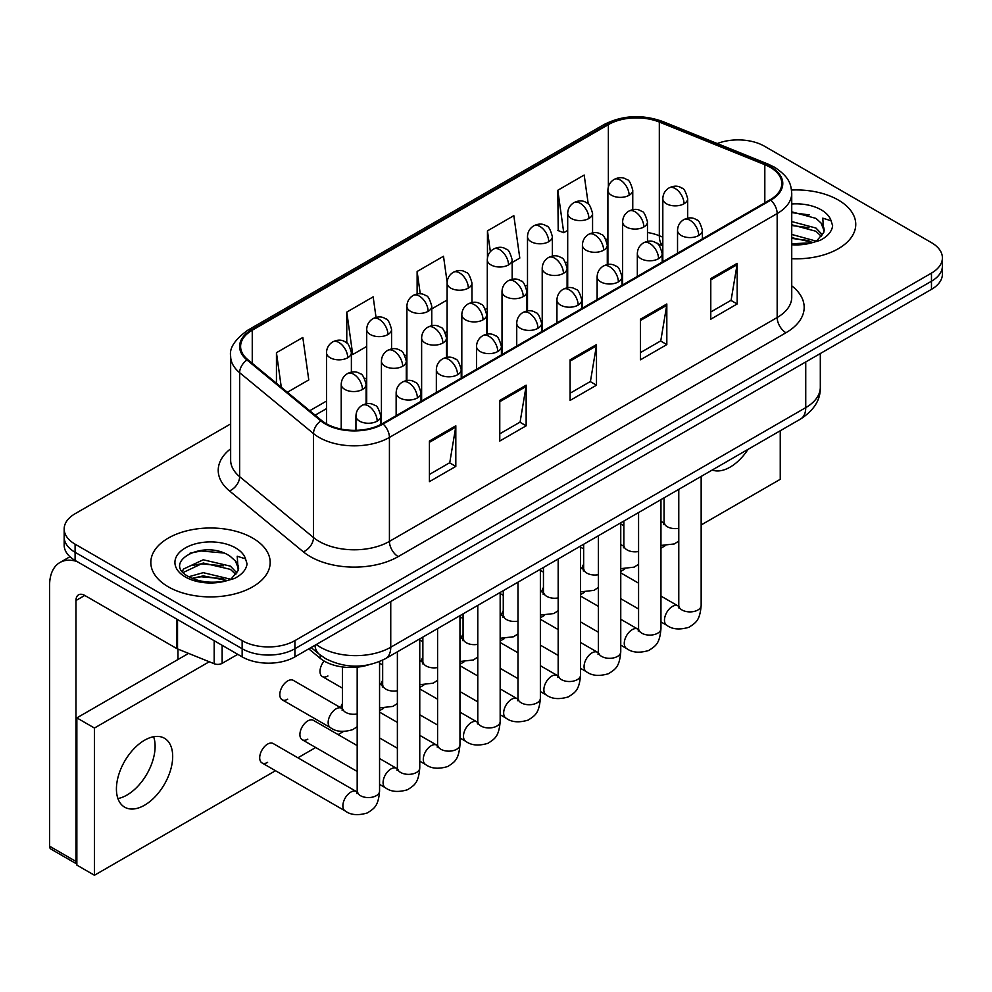 <?xml version="1.0" encoding="UTF-8"?>
<svg xmlns="http://www.w3.org/2000/svg" width="992" height="992" viewBox="0 0 992 992"><rect width="100%" height="100%" fill="white"/><g stroke="black" fill="none" stroke-linecap="round" stroke-linejoin="round"><path stroke-width="1.49" d="M662.817 245.793L660.474 244.85A49.736 28.718 0 0 0 658.403 244.057M368.503 664.888A37.299 21.539 180 0 1 320.193 658.304L308.76 648.867M838.277 200.012A59.681 34.46 0 0 0 791.529 190.018A59.681 34.46 0 0 1 838.277 200.012A59.681 34.46 0 0 1 855.761 224.378A59.681 34.46 0 0 0 838.277 200.012M252.7 538.086A59.681 34.46 0 0 0 187.662 530.621A59.681 34.46 0 0 0 150.821 562.452A59.681 34.46 0 0 0 168.293 586.818A59.681 34.46 0 0 0 233.343 594.282A59.681 34.46 0 0 0 270.184 562.452A59.681 34.46 0 0 0 252.7 538.086A59.681 34.46 0 0 0 187.662 530.621A59.681 34.46 0 0 0 150.821 562.452A59.681 34.46 0 0 0 168.293 586.818A59.681 34.46 0 0 0 233.343 594.282A59.681 34.46 0 0 0 270.184 562.452A59.681 34.46 0 0 0 252.7 538.086M770.139 167.264A39.792 22.977 180 0 1 781.783 183.508A39.792 22.977 180 0 1 770.139 199.752L382.391 423.621A39.792 22.977 180 0 1 321.656 420.546L247.789 359.637A39.792 22.977 180 0 1 240.597 346.468A39.792 22.977 180 0 1 252.253 330.224L608.369 124.62A39.792 22.977 180 0 1 659.32 122.041L764.82 164.697A39.792 22.977 180 0 1 770.139 167.264M770.834 166.854A40.784 23.548 0 0 0 765.39 164.226L659.891 121.57A40.784 23.548 0 0 0 607.662 124.211L251.546 329.815A40.784 23.548 0 0 0 246.983 359.972L320.85 420.881A40.784 23.548 0 0 0 383.098 424.018L770.834 200.161A40.784 23.548 0 0 0 770.834 166.854M230.652 423.919L75.094 513.72A37.299 21.539 0 0 0 64.17 528.947L64.17 545.191A37.299 21.539 0 0 0 75.094 560.418L242.147 656.865L242.147 648.743A37.299 21.539 0 0 0 294.909 648.743L931.476 281.232A37.299 21.539 0 0 0 942.4 266.005A37.299 21.539 0 0 1 931.476 281.232L294.909 648.743A37.299 21.539 0 0 1 242.147 648.743L75.094 552.296L242.147 648.743L242.147 640.621A37.299 21.539 0 0 0 294.909 640.621L931.476 273.11A37.299 21.539 0 0 0 942.4 257.883A37.299 21.539 0 0 0 931.476 242.656L764.423 146.196A37.299 21.539 0 0 0 717.253 143.555M64.17 537.069A37.299 21.539 0 0 0 75.094 552.296A37.299 21.539 0 0 1 64.17 537.069M429.424 441.031L429.424 481.641L455.812 466.414L455.812 425.804L429.424 441.031M429.424 474.436L449.748 462.706L455.7 427.155A9.945 5.741 -120 0 0 455.812 425.804M449.562 462.805L455.812 466.414M499.77 400.421L499.77 441.031L526.144 425.804L526.144 385.194L499.77 400.421M499.77 433.826L520.081 422.096L526.045 386.545A9.945 5.741 -120 0 0 526.144 385.194M519.907 422.195L526.144 425.804M710.78 278.591L710.78 319.201L737.168 303.974L737.168 263.364L710.78 278.591M710.78 311.996L731.104 300.266L737.056 264.715A9.945 5.741 -120 0 0 737.168 263.364M730.918 300.365L737.168 303.974M640.448 319.201L640.448 359.811L666.822 344.584L666.822 303.974L640.448 319.201M640.448 352.606L660.759 340.876L666.723 305.325A9.945 5.741 -120 0 0 666.822 303.974M660.585 340.975L666.822 344.584M570.102 359.811L570.102 400.421L596.49 385.194L596.49 344.584L570.102 359.811M570.102 393.216L590.426 381.486L596.378 345.935A9.945 5.741 -120 0 0 596.49 344.584M590.24 381.585L596.49 385.194M791.74 258.738A59.681 34.46 0 0 0 855.761 224.378A59.681 34.46 0 0 1 791.74 258.738M64.17 528.947A37.299 21.539 0 0 0 75.094 544.174L242.147 640.621M287.358 392.262L308.772 379.911L302.82 337.478L276.446 352.706L276.446 383.259M512.17 262.483L519.796 258.081L513.831 215.648L487.456 230.876L487.456 257.833M588.244 203.98L584.176 175.038L557.802 190.266L558.223 230.628M376.042 317.415L373.153 296.868L346.778 312.096L346.778 343.009M447.132 282.15L443.498 256.258L417.124 271.486L417.124 294.004M431.768 308.896L447.107 300.043M417.124 271.486L420.261 293.843M487.456 230.876L490.37 251.646M557.802 190.266L563.754 232.698L567.697 230.417M563.754 232.698L557.802 230.466M346.778 312.096L352.73 354.528L366.705 346.456M352.73 354.528L351.379 354.02M276.446 352.706L281.294 387.264M242.147 656.865A37.299 21.539 0 0 0 294.909 656.865L931.476 289.354A37.299 21.539 0 0 0 942.4 274.127L942.4 257.883M823.769 232.401L824.178 230.466A28.111 16.232 0 0 0 821.004 222.977L815.97 218.389L791.74 211.829M791.74 243.809L812.113 242.705L820.012 240.399C827.601 236.505 831.817 231.644 832.648 225.816L831.085 220.77L822.777 218.166L823.757 232.401L816.9 240.672M791.74 234.447L816.242 241.143M791.74 237.671L813.118 242.482M791.74 221.551L815.945 228.048L822.48 234.856M791.74 224.775L815.945 231.272L821.401 236.381M821.004 222.977L824.166 230.851M791.74 212.61L809.274 214.904M791.74 225.506L808.988 227.726M791.74 238.402L808.988 240.622M238.192 570.474L238.613 568.54A28.111 16.232 0 0 0 235.426 561.05L230.404 556.462C204.488 538.135 161.312 562.055 187.972 576.265C198.846 582.168 211.705 583.668 226.536 580.779L234.434 578.485C242.023 574.591 246.239 569.718 247.07 563.89L245.52 558.856L237.212 556.239L238.192 570.474L231.322 578.758M188.802 576.749L203.224 572.669L230.677 579.229M223.411 578.696L201.016 576.774L192.113 578.386L203.224 575.893L227.552 580.568M182.503 571.541L183.346 569.11L203.224 559.786L230.38 566.134L236.902 572.93M183.272 572.471L203.224 563.01L230.38 569.358L235.823 574.455M235.426 561.05L238.588 568.924M189.993 553.214L201.016 550.982L223.696 552.99M192.076 565.502L201.016 563.878L223.411 565.8M126.976 795.051A39.792 22.977 120 0 0 153.611 736.721A39.792 22.977 120 0 1 126.976 795.051A39.792 22.977 120 0 1 117.924 798.548A39.792 22.977 120 0 0 126.976 795.051M222.146 645.321L222.146 663.338L237.758 654.336M76.954 561.497A49.736 28.718 -120 0 0 59.904 562.526A49.736 28.718 -120 0 0 49.6 585.292L49.6 846.213L75.975 861.453L75.975 600.52A12.437 7.18 60 0 1 78.554 594.828A12.437 7.18 60 0 1 84.766 595.448L176.7 648.532L176.7 619.082M76.855 864.057L50.89 849.065A6.212 3.584 -60 0 1 49.6 846.213M177.965 659.506L177.965 649.103M75.975 861.453A6.212 3.584 120 0 0 76.855 863.982M222.146 663.338A6.212 3.584 180 0 1 214.185 663.747L177.531 648.929A6.212 3.584 180 0 1 176.7 648.532M357.182 726.702L352.78 729.604C343.418 732.443 335.99 731.811 330.472 727.669A11.185 6.46 -60 0 1 328.154 722.548A11.185 6.46 -60 0 1 336.573 708.573A11.185 6.46 -60 0 1 341.67 708.288L293.31 680.376A11.185 6.46 120 0 0 287.717 680.921A11.185 6.46 120 0 0 280.401 690.792A11.185 6.46 120 0 0 282.125 699.757A11.185 6.46 120 0 0 287.717 699.199M262.024 762.935L345.191 810.96A11.185 6.46 -60 0 1 343.48 801.982A11.185 6.46 -60 0 1 350.796 792.124A11.185 6.46 -60 0 1 351.292 791.852A11.185 6.46 -60 0 1 356.388 791.566L273.209 743.554A11.185 6.46 120 0 0 267.617 744.099A11.185 6.46 120 0 0 260.301 753.97A11.185 6.46 120 0 0 262.024 762.935A11.185 6.46 120 0 0 267.617 762.377M357.182 745.612L313.41 720.341A11.185 6.46 120 0 0 307.818 720.899A11.185 6.46 120 0 0 300.502 730.757A11.185 6.46 120 0 0 302.213 739.722A11.185 6.46 120 0 0 307.818 739.176M144.559 805.206A39.792 22.977 120 0 0 170.55 770.139A39.792 22.977 120 0 0 164.449 738.259A39.792 22.977 120 0 0 144.559 740.23A39.792 22.977 120 0 0 118.569 775.285A39.792 22.977 120 0 0 124.657 807.178A39.792 22.977 120 0 0 144.559 805.206M712.219 470.034A39.792 22.977 120 0 0 730.124 467.12A39.792 22.977 120 0 0 748.042 449.351M342.463 703.514A11.185 6.46 120 0 0 340.653 707.705M463.066 633.888A11.185 6.46 120 0 0 461.255 638.079M543.455 587.462A11.185 6.46 120 0 0 541.644 591.666M583.656 564.262A11.185 6.46 120 0 0 581.845 568.453M701.158 524.966L780.245 479.31L780.245 430.764M209.262 661.751L94.438 728.041L94.438 875.254L275.503 770.722M297.885 757.801L315.704 747.509M338.086 734.588L343.331 731.563M379.564 710.644L383.532 708.35M419.765 687.431L423.72 685.15M459.966 664.218L463.921 661.937M500.166 641.018L504.122 638.724M540.367 617.805L544.323 615.524M580.556 594.592L584.524 592.311M620.756 571.392L624.724 569.098M660.957 548.179L664.913 545.898M503.266 610.675A11.185 6.46 120 0 0 501.456 614.866M422.865 657.088A11.185 6.46 120 0 0 421.054 661.292M382.664 680.301A11.185 6.46 120 0 0 380.854 684.492M324.124 661.032A11.185 6.46 120 0 0 322.313 676.544A11.185 6.46 120 0 0 327.918 675.986M188.567 653.393L76.855 717.886L76.855 865.098L94.438 875.254M94.438 728.041L76.855 717.886M320.193 655.005L320.193 658.304M791.74 285.832A62.174 35.898 180 0 1 785.962 332.754L398.214 556.611A12.437 7.18 60 0 1 389.422 541.384L777.17 317.527A49.736 28.718 0 0 0 791.74 297.216L791.74 193.254A49.736 28.718 180 0 1 777.17 213.565A12.437 7.18 -120 0 0 770.834 200.161M398.214 556.611A62.174 35.898 180 0 1 310.298 556.611A62.174 35.898 180 0 1 303.329 551.825L229.462 490.916A62.174 35.898 180 0 1 230.652 448.793M319.089 541.384A49.736 28.718 0 0 0 389.422 541.384L389.422 437.422A49.736 28.718 180 0 1 313.509 433.591L239.642 372.682A49.736 28.718 180 0 1 230.652 356.215L230.652 460.176A49.736 28.718 0 0 0 239.642 476.644L313.509 537.552A49.736 28.718 0 0 0 319.089 541.384M791.74 193.254C790.934 184.71 790.14 177.605 774.591 167.264L768.056 164.089A12.437 5.828 112 0 0 765.39 164.226M768.056 164.089L662.557 121.446C641.96 114.154 622.418 115.208 603.905 124.608A12.437 7.18 60 0 1 607.662 124.211M251.546 329.815A12.437 7.18 -120 0 0 247.789 330.212C234.881 339.487 229.177 348.155 230.652 356.215M246.983 359.972A12.437 8.32 129.5 0 0 239.642 372.682L239.642 476.644A12.437 8.32 -50.5 0 1 229.462 490.916M662.557 121.446A12.437 5.828 112 0 0 659.891 121.57M320.85 420.881A12.437 8.32 129.5 0 0 313.509 433.591L313.509 537.552A12.437 8.32 -50.5 0 1 303.329 551.825M383.098 424.018A12.437 7.18 60 0 1 389.422 437.422L777.17 213.565L777.17 317.527A12.437 7.18 60 0 0 785.962 332.754M294.909 640.621L294.909 656.865M931.476 273.11L931.476 289.354M75.094 544.174L75.094 560.418M252.253 330.224L252.253 363.32M764.82 164.697L764.82 202.827M659.32 122.041L659.32 235.749A39.792 22.977 0 0 0 647.478 232.488M662.817 237.162L659.32 235.749A22.382 10.478 -68 0 0 662.817 245.396M608.369 124.62L608.369 186.806M607.898 238.601L606.025 239.68M567.697 261.814L565.837 262.88M527.496 285.014L525.636 286.093M487.295 308.227L485.435 309.306M447.107 331.44L445.234 332.506M406.906 354.64L405.034 355.719M366.705 377.853L364.845 378.932M326.504 401.066L309.752 410.725M607.898 242.482A22.382 12.921 60 0 1 607.265 244.392M570.102 361.1L596.378 345.935M640.448 320.49L666.723 305.325M710.78 279.88L737.056 264.715M499.77 401.71L526.045 386.545M429.424 442.32L455.7 427.155M316.287 644.527A49.736 28.718 0 0 0 320.404 647.23A49.736 28.718 0 0 0 390.749 647.23L805.74 407.625A49.736 28.718 0 0 0 820.31 387.326C820.669 399.664 814.097 410.229 800.594 419.008L385.59 658.614A24.874 14.359 60 0 0 390.749 647.23L390.749 601.536M805.74 361.944L805.74 407.625A24.874 14.359 60 0 1 800.594 419.008M314.923 645.308A24.874 16.628 129.5 0 0 319.387 654.348L311.104 647.516M698.752 235.476A12.437 7.18 0 0 0 702.398 230.404C700.426 223.212 698.467 219.691 696.496 219.827C692.9 217.285 688.646 217.223 683.748 219.641A12.437 7.18 60 0 1 689.961 220.249A12.437 7.18 -120 0 1 698.752 235.476A12.437 7.18 0 0 1 681.169 235.476A12.437 7.18 0 0 1 677.536 230.404C677.722 225.692 679.793 222.109 683.748 219.641M660.957 621.922L666.785 625.282A11.185 6.46 -60 0 1 665.074 616.317A11.185 6.46 -60 0 1 672.378 606.459A11.185 6.46 -60 0 1 672.874 606.186A11.185 6.46 -60 0 1 677.982 605.901L660.957 596.08M679.421 607.03L678.416 607.86L678.776 605.442A11.185 6.46 -0 0 0 682.05 610.006A11.185 6.46 -0 0 0 697.364 610.291A11.185 6.46 -0 0 0 701.158 605.442C699.881 621.228 695.33 622.914 689.08 627.217C679.731 630.056 672.303 629.424 666.785 625.282M684.034 203.769A12.437 7.18 0 0 0 687.679 198.698C685.708 191.506 683.748 187.984 681.777 188.12C678.181 185.578 673.928 185.516 669.03 187.934A12.437 7.18 60 0 1 675.242 188.542A12.437 7.18 -120 0 1 684.034 203.769A12.437 7.18 0 0 1 666.45 203.769A12.437 7.18 0 0 1 662.817 198.698C663.003 193.986 665.074 190.402 669.03 187.934M660.957 522.102A11.185 6.46 -60 0 1 663.264 522.623L660.957 521.296M664.702 523.751L663.698 524.582L664.057 522.164A11.185 6.46 -0 0 0 667.331 526.727A11.185 6.46 -0 0 0 678.776 528.29M629.126 195.275A12.437 7.18 0 0 0 632.76 190.204C630.788 183.012 628.829 179.49 626.857 179.626C623.261 177.084 619.008 177.022 614.11 179.428A12.437 7.18 60 0 1 620.335 180.048A12.437 7.18 -120 0 1 629.126 195.275A12.437 7.18 0 0 1 611.543 195.275A12.437 7.18 0 0 1 607.898 190.204C608.084 185.492 610.154 181.896 614.11 179.428M658.564 258.689A12.437 7.18 0 0 0 662.197 253.617C660.226 246.425 658.266 242.904 656.295 243.04C652.699 240.498 648.446 240.436 643.548 242.842A12.437 7.18 60 0 1 649.772 243.462A12.437 7.18 -120 0 1 658.564 258.689A12.437 7.18 0 0 1 640.968 258.689A12.437 7.18 0 0 1 637.335 253.617C637.521 248.905 639.592 245.309 643.548 242.842M620.756 645.135L626.584 648.495A11.185 6.46 -60 0 1 624.873 639.53A11.185 6.46 -60 0 1 632.177 629.672A11.185 6.46 -60 0 1 632.685 629.399A11.185 6.46 -60 0 1 637.782 629.114L620.756 619.281M639.22 630.242L638.216 631.073L638.575 628.655A11.185 6.46 -0 0 0 641.849 633.218A11.185 6.46 -0 0 0 657.163 633.491A11.185 6.46 -0 0 0 660.957 628.655C659.692 644.428 655.142 646.114 648.88 650.43C639.53 653.269 632.102 652.624 626.584 648.495M618.363 281.902A12.437 7.18 0 0 0 621.996 276.818C620.037 269.638 618.066 266.104 616.106 266.24C612.498 263.711 608.245 263.649 603.347 266.054A12.437 7.18 60 0 1 609.572 266.674A12.437 7.18 -120 0 1 618.363 281.902A12.437 7.18 0 0 1 600.78 281.902A12.437 7.18 0 0 1 597.134 276.818C597.32 272.106 599.391 268.522 603.347 266.054M580.556 668.335L586.384 671.708A11.185 6.46 -60 0 1 584.672 662.73A11.185 6.46 -60 0 1 591.988 652.872A11.185 6.46 -60 0 1 592.484 652.6A11.185 6.46 -60 0 1 597.581 652.314L580.556 642.494M599.019 653.443L598.015 654.274L598.374 651.856A11.185 6.46 -0 0 0 601.66 656.431A11.185 6.46 -0 0 0 616.974 656.704A11.185 6.46 -0 0 0 620.756 651.856C619.492 667.641 614.941 669.327 608.691 673.63C599.329 676.482 591.902 675.837 586.384 671.708M578.162 305.102A12.437 7.18 0 0 0 581.808 300.03C579.836 292.838 577.865 289.317 575.906 289.453C572.297 286.911 568.056 286.849 563.158 289.267A12.437 7.18 60 0 1 569.371 289.875A12.437 7.18 -120 0 1 578.162 305.102A12.437 7.18 0 0 1 560.579 305.102A12.437 7.18 0 0 1 556.934 300.03C557.12 295.318 559.19 291.722 563.158 289.267M540.367 691.548L546.195 694.908A11.185 6.46 -60 0 1 544.472 685.943A11.185 6.46 -60 0 1 551.788 676.085A11.185 6.46 -60 0 1 552.284 675.812A11.185 6.46 -60 0 1 557.38 675.527L540.367 665.706M558.818 676.656L557.814 677.486L558.174 675.068A11.185 6.46 -0 0 0 561.46 679.632A11.185 6.46 -0 0 0 576.774 679.917A11.185 6.46 -0 0 0 580.556 675.068C579.291 690.854 574.74 692.54 568.49 696.843C559.141 699.682 551.701 699.038 546.195 694.908M537.962 328.315A12.437 7.18 0 0 0 541.607 323.243C539.636 316.051 537.664 312.517 535.705 312.654C532.109 310.124 527.856 310.062 522.958 312.468A12.437 7.18 60 0 1 529.17 313.088A12.437 7.18 -120 0 1 537.962 328.315A12.437 7.18 0 0 1 520.378 328.315A12.437 7.18 0 0 1 516.733 323.243C516.919 318.531 518.99 314.935 522.958 312.468M500.166 714.761L505.994 718.121A11.185 6.46 -60 0 1 504.271 709.156A11.185 6.46 -60 0 1 511.587 699.286A11.185 6.46 -60 0 1 512.083 699.025A11.185 6.46 -60 0 1 517.179 698.74L500.166 688.907M518.618 699.868L517.626 700.687L517.985 698.281A11.185 6.46 -0 0 0 521.259 702.844A11.185 6.46 -0 0 0 536.573 703.117A11.185 6.46 -0 0 0 540.367 698.281C539.09 714.054 534.539 715.74 528.29 720.056C518.94 722.895 511.5 722.25 505.994 718.121M643.845 226.982A12.437 7.18 0 0 0 647.478 221.91C645.507 214.718 643.548 211.197 641.576 211.333C637.98 208.791 633.727 208.729 628.829 211.135A12.437 7.18 60 0 1 635.054 211.755A12.437 7.18 -120 0 1 643.845 226.982A12.437 7.18 0 0 1 626.262 226.982A12.437 7.18 0 0 1 622.616 221.91C622.802 217.198 624.873 213.602 628.829 211.135M620.756 545.315A11.185 6.46 -60 0 1 623.063 545.836L620.756 544.496M624.501 546.964L623.497 547.782L623.856 545.364A11.185 6.46 -0 0 0 627.13 549.94A11.185 6.46 -0 0 0 638.575 551.502M603.644 250.195A12.437 7.18 0 0 0 607.29 245.111C605.318 237.931 603.347 234.397 601.388 234.534C597.779 232.004 593.526 231.942 588.628 234.348A12.437 7.18 60 0 1 594.853 234.968A12.437 7.18 -120 0 1 603.644 250.195A12.437 7.18 0 0 1 586.061 250.195A12.437 7.18 0 0 1 582.416 245.111C582.602 240.399 584.672 236.815 588.628 234.348M580.556 568.515A11.185 6.46 -60 0 1 582.862 569.036L580.556 567.709M584.3 570.164L583.296 570.995L583.656 568.577A11.185 6.46 -0 0 0 586.942 573.14A11.185 6.46 -0 0 0 598.374 574.715M563.444 273.395A12.437 7.18 0 0 0 567.089 268.324C565.118 261.132 563.146 257.61 561.187 257.746C557.578 255.204 553.338 255.142 548.44 257.56A12.437 7.18 60 0 1 554.652 258.168A12.437 7.18 -120 0 1 563.444 273.395A12.437 7.18 0 0 1 545.86 273.395A12.437 7.18 0 0 1 542.215 268.324C542.401 263.612 544.472 260.028 548.44 257.56M540.367 591.728A11.185 6.46 -60 0 1 542.661 592.249L540.367 590.922M544.1 593.377L543.095 594.208L543.455 591.79A11.185 6.46 -0 0 0 546.741 596.353A11.185 6.46 -0 0 0 558.174 597.916M588.926 218.488A12.437 7.18 0 0 0 592.571 213.404C590.6 206.224 588.628 202.69 586.669 202.827C583.06 200.297 578.807 200.235 573.909 202.641A12.437 7.18 60 0 1 580.134 203.261A12.437 7.18 -120 0 1 588.926 218.488A12.437 7.18 0 0 1 571.342 218.488A12.437 7.18 0 0 1 567.697 213.404C567.883 208.692 569.954 205.108 573.909 202.641M548.725 241.701A12.437 7.18 0 0 0 552.37 236.617C550.399 229.425 548.427 225.903 546.468 226.04C542.86 223.498 538.619 223.436 533.721 225.854A12.437 7.18 60 0 1 539.933 226.461A12.437 7.18 -120 0 1 548.725 241.701A12.437 7.18 0 0 1 531.142 241.701A12.437 7.18 0 0 1 527.496 236.617C527.682 231.905 529.753 228.321 533.721 225.854M508.524 264.901A12.437 7.18 0 0 0 512.17 259.83C510.198 252.638 508.226 249.116 506.267 249.252C502.671 246.71 498.418 246.648 493.52 249.054A12.437 7.18 60 0 1 499.732 249.674A12.437 7.18 -120 0 1 508.524 264.901A12.437 7.18 0 0 1 490.941 264.901A12.437 7.18 0 0 1 487.295 259.83C487.481 255.118 489.564 251.522 493.52 249.054M468.323 288.114A12.437 7.18 0 0 0 471.969 283.03C469.997 275.85 468.038 272.316 466.066 272.453C462.47 269.923 458.217 269.861 453.319 272.267A12.437 7.18 60 0 1 459.532 272.887A12.437 7.18 -120 0 1 468.323 288.114A12.437 7.18 0 0 1 450.74 288.114A12.437 7.18 0 0 1 447.107 283.03C447.293 278.318 449.364 274.734 453.319 272.267M831.085 220.77A35.576 20.534 0 0 0 821.227 209.858A35.576 20.534 0 0 0 791.74 203.992M791.74 244.764A35.576 20.534 0 0 0 812.113 242.705M245.52 558.856A35.576 20.534 0 0 0 235.65 547.931A35.576 20.534 0 0 0 185.343 547.931A35.576 20.534 0 0 0 185.343 576.972A35.576 20.534 0 0 0 226.536 580.779M75.975 600.52L84.766 595.448M177.531 619.566L177.531 648.929M214.185 663.747L214.185 640.72M523.243 296.608A12.437 7.18 0 0 0 526.888 291.536C524.917 284.344 522.945 280.823 520.986 280.959C517.39 278.417 513.137 278.355 508.239 280.761A12.437 7.18 60 0 1 514.451 281.381A12.437 7.18 -120 0 1 523.243 296.608A12.437 7.18 0 0 1 505.66 296.608A12.437 7.18 0 0 1 502.014 291.536C502.2 286.824 504.283 283.228 508.239 280.761M500.166 614.941A11.185 6.46 -60 0 1 502.46 615.462L500.166 614.122M503.899 616.59L502.907 617.408L503.266 614.99A11.185 6.46 -0 0 0 506.54 619.566A11.185 6.46 -0 0 0 517.985 621.128M497.761 351.528A12.437 7.18 0 0 0 501.406 346.444C499.435 339.264 497.463 335.73 495.504 335.866C491.908 333.337 487.655 333.275 482.757 335.68A12.437 7.18 60 0 1 488.969 336.3A12.437 7.18 -120 0 1 497.761 351.528A12.437 7.18 0 0 1 480.178 351.528A12.437 7.18 0 0 1 476.532 346.444C476.73 341.732 478.801 338.148 482.757 335.68M459.966 737.961L465.794 741.334A11.185 6.46 -60 0 1 464.082 732.356A11.185 6.46 -60 0 1 471.386 722.498A11.185 6.46 -60 0 1 471.882 722.226A11.185 6.46 -60 0 1 476.978 721.94L459.966 712.12M478.417 723.069L477.425 723.9L477.784 721.482A11.185 6.46 -0 0 0 481.058 726.057A11.185 6.46 -0 0 0 496.372 726.33A11.185 6.46 -0 0 0 500.166 721.482C498.889 737.267 494.338 738.953 488.089 743.256C478.739 746.108 471.299 745.463 465.794 741.334M457.56 374.728A12.437 7.18 0 0 0 461.206 369.656C459.234 362.464 457.275 358.943 455.303 359.079C451.707 356.537 447.454 356.475 442.556 358.893A12.437 7.18 60 0 1 448.768 359.501A12.437 7.18 -120 0 1 457.56 374.728A12.437 7.18 0 0 1 439.977 374.728A12.437 7.18 0 0 1 436.344 369.656C436.53 364.944 438.6 361.348 442.556 358.893M419.765 761.174L425.593 764.534A11.185 6.46 -60 0 1 423.882 755.569A11.185 6.46 -60 0 1 431.185 745.711A11.185 6.46 -60 0 1 431.681 745.438A11.185 6.46 -60 0 1 436.79 745.153L419.765 735.332M438.228 746.282L437.224 747.112L437.584 744.694A11.185 6.46 -0 0 0 440.857 749.258A11.185 6.46 -0 0 0 456.171 749.543A11.185 6.46 -0 0 0 459.966 744.694C458.688 760.48 454.138 762.166 447.888 766.469C438.538 769.308 431.111 768.664 425.593 764.534M417.372 397.941A12.437 7.18 0 0 0 421.005 392.869C419.033 385.677 417.074 382.143 415.102 382.28C411.506 379.75 407.253 379.688 402.355 382.094A12.437 7.18 60 0 1 408.58 382.714A12.437 7.18 -120 0 1 417.372 397.941A12.437 7.18 0 0 1 399.788 397.941A12.437 7.18 0 0 1 396.143 392.869C396.329 388.157 398.4 384.561 402.355 382.094M379.564 784.387L385.392 787.747A11.185 6.46 -60 0 1 383.681 778.782A11.185 6.46 -60 0 1 390.984 768.912A11.185 6.46 -60 0 1 391.493 768.651A11.185 6.46 -60 0 1 396.589 768.366L379.564 758.533M398.028 769.494L397.023 770.313L397.383 767.907A11.185 6.46 -0 0 0 400.656 772.47A11.185 6.46 -0 0 0 415.97 772.743A11.185 6.46 -0 0 0 419.765 767.907C418.5 783.68 413.949 785.366 407.687 789.682C398.338 792.521 390.91 791.876 385.392 787.747M377.171 421.154A12.437 7.18 0 0 0 380.816 416.07C378.845 408.89 376.873 405.356 374.914 405.492C371.306 402.963 367.052 402.888 362.154 405.306A12.437 7.18 60 0 1 368.379 405.926A12.437 7.18 -120 0 1 377.171 421.154A12.437 7.18 0 0 1 359.588 421.154A12.437 7.18 0 0 1 355.942 416.07C356.128 411.358 358.199 407.774 362.154 405.306M357.827 792.695L356.822 793.526L357.182 791.108A11.185 6.46 -0 0 0 360.468 795.683A11.185 6.46 -0 0 0 375.782 795.956A11.185 6.46 -0 0 0 379.564 791.108C378.299 806.893 373.748 808.579 367.499 812.882C358.137 815.734 350.709 815.089 345.191 810.96M483.042 319.821A12.437 7.18 0 0 0 486.688 314.737C484.716 307.557 482.744 304.023 480.785 304.16C477.189 301.63 472.936 301.568 468.038 303.974A12.437 7.18 60 0 1 474.25 304.594A12.437 7.18 -120 0 1 483.042 319.821A12.437 7.18 0 0 1 465.459 319.821A12.437 7.18 0 0 1 461.813 314.737C462.012 310.025 464.082 306.441 468.038 303.974M459.966 638.141A11.185 6.46 -60 0 1 462.26 638.662L459.966 637.335M463.698 639.79L462.706 640.621L463.066 638.203A11.185 6.46 -0 0 0 466.339 642.766A11.185 6.46 -0 0 0 477.784 644.329M442.841 343.021A12.437 7.18 0 0 0 446.487 337.95C444.515 330.758 442.556 327.236 440.584 327.372C436.988 324.83 432.735 324.768 427.837 327.186A12.437 7.18 60 0 1 434.05 327.794A12.437 7.18 -120 0 1 442.841 343.021A12.437 7.18 0 0 1 425.258 343.021A12.437 7.18 0 0 1 421.625 337.95C421.811 333.238 423.882 329.642 427.837 327.186M419.765 661.354A11.185 6.46 -60 0 1 422.071 661.875L419.765 660.548M423.51 663.003L422.505 663.834L422.865 661.416A11.185 6.46 -0 0 0 426.138 665.979A11.185 6.46 -0 0 0 437.584 667.542M402.653 366.234A12.437 7.18 0 0 0 406.286 361.162C404.314 353.97 402.355 350.449 400.384 350.573C396.788 348.043 392.534 347.981 387.636 350.387A12.437 7.18 60 0 1 393.861 351.007A12.437 7.18 -120 0 1 402.653 366.234A12.437 7.18 0 0 1 385.07 366.234A12.437 7.18 0 0 1 381.424 361.162C381.61 356.45 383.681 352.854 387.636 350.387M379.564 684.567A11.185 6.46 -60 0 1 381.87 685.088L379.564 683.748M383.309 686.204L382.304 687.034L382.664 684.616A11.185 6.46 -0 0 0 385.938 689.192A11.185 6.46 -0 0 0 397.383 690.754M362.452 389.447A12.437 7.18 0 0 0 366.098 384.363C364.126 377.183 362.154 373.649 360.195 373.786C356.587 371.256 352.334 371.194 347.436 373.6A12.437 7.18 60 0 1 353.66 374.22A12.437 7.18 -120 0 1 362.452 389.447A12.437 7.18 0 0 1 344.869 389.447A12.437 7.18 0 0 1 341.223 384.363C341.409 379.651 343.48 376.067 347.436 373.6M343.108 709.416L342.104 710.247L342.463 707.829A11.185 6.46 -0 0 0 345.749 712.392A11.185 6.46 -0 0 0 357.182 713.955M428.135 311.314A12.437 7.18 0 0 0 431.768 306.243C429.796 299.051 427.837 295.529 425.866 295.666C422.27 293.124 418.016 293.062 413.118 295.48A12.437 7.18 60 0 1 419.331 296.087A12.437 7.18 -120 0 1 428.135 311.314A12.437 7.18 0 0 1 410.539 311.314A12.437 7.18 0 0 1 406.906 306.243C407.092 301.531 409.163 297.947 413.118 295.48M387.934 334.527A12.437 7.18 0 0 0 391.567 329.456C389.596 322.264 387.636 318.742 385.665 318.878C382.069 316.336 377.816 316.274 372.918 318.68A12.437 7.18 60 0 1 379.142 319.3A12.437 7.18 -120 0 1 387.934 334.527A12.437 7.18 0 0 1 370.351 334.527A12.437 7.18 0 0 1 366.705 329.456C366.891 324.744 368.962 321.148 372.918 318.68M347.733 357.74A12.437 7.18 0 0 0 351.379 352.656C349.407 345.476 347.436 341.942 345.476 342.079C341.868 339.549 337.627 339.487 332.717 341.893A12.437 7.18 60 0 1 338.942 342.513A12.437 7.18 -120 0 1 347.733 357.74A12.437 7.18 0 0 1 330.15 357.74A12.437 7.18 0 0 1 326.504 352.656C326.69 347.944 328.761 344.36 332.717 341.893M603.905 124.608L247.789 330.212M662.817 245.545L657.349 243.759M447.107 339.004L446.487 339.363M406.906 362.216L406.286 362.564M326.504 408.63L315.158 415.177M385.59 658.614C365.577 668.67 345.563 668.67 325.55 658.614L319.387 654.348M820.31 387.326L820.31 353.536M678.739 606.31L677.982 605.901M701.158 476.42L701.158 605.442M702.398 238.861L702.398 230.404M638.575 609.001L620.756 598.709M678.776 489.341L678.776 605.442M677.536 253.22L677.536 230.404M638.575 583.16L620.756 572.868M664.02 523.02L663.264 522.623M660.957 545.439L674.362 543.938L678.776 541.037M687.679 218.178L687.679 198.698M664.057 497.848L664.057 522.164M623.856 525.723L620.756 523.925M662.817 261.714L662.817 198.698M632.76 209.684L632.76 190.204M607.898 264.504L607.898 190.204M638.538 629.511L637.782 629.114M660.957 499.633L660.957 628.655M662.197 262.074L662.197 253.617M598.374 632.214L580.556 621.922M638.575 512.554L638.575 628.655M637.335 276.421L637.335 253.617M598.374 606.36L580.556 596.08M598.35 652.724L597.581 652.314M620.756 522.834L620.756 651.856M621.996 285.274L621.996 276.818M558.174 655.414L540.367 645.135M598.374 535.767L598.374 651.856M597.134 299.634L597.134 276.818M558.174 629.573L540.367 619.281M558.149 675.936L557.38 675.527M580.556 546.046L580.556 675.068M581.808 308.487L581.808 300.03M517.985 678.627L500.166 668.335M558.174 558.967L558.174 675.068M556.934 322.846L556.934 300.03M517.985 652.786L500.166 642.494M517.948 699.137L517.179 698.74M540.367 569.259L540.367 698.281M541.607 331.7L541.607 323.243M477.784 701.84L459.966 691.548M517.985 582.18L517.985 698.281M516.733 346.047L516.733 323.243M477.784 675.986L459.966 665.706M623.819 546.232L623.063 545.836M620.756 568.652L634.161 567.139L638.575 564.237M647.478 241.391L647.478 221.91M623.856 521.048L623.856 545.364M583.656 548.923L580.556 547.138M622.616 284.927L622.616 221.91M583.631 569.445L582.862 569.036M580.556 591.864L593.972 590.352L598.374 587.45M607.29 264.604L607.29 245.111M583.656 544.261L583.656 568.577M543.455 572.136L540.367 570.35M582.416 308.128L582.416 245.111M543.43 592.646L542.661 592.249M540.367 615.065L553.772 613.564L558.174 610.663M567.089 287.804L567.089 268.324M543.455 567.474L543.455 591.79M503.266 595.349L500.166 593.551M542.215 331.34L542.215 268.324M592.571 232.897L592.571 213.404M567.697 287.705L567.697 213.404M552.37 256.097L552.37 236.617M527.496 310.918L527.496 236.617M512.17 279.31L512.17 259.83M487.295 334.13L487.295 259.83M471.969 302.523L471.969 283.03M447.107 357.331L447.107 283.03M59.904 562.526L69.961 556.723M503.229 615.858L502.46 615.462M500.166 638.278L513.571 636.765L517.985 633.863M526.888 311.017L526.888 291.536M503.266 590.674L503.266 614.99M463.066 618.549L459.966 616.764M502.014 354.553L502.014 291.536M477.747 722.35L476.978 721.94M500.166 592.46L500.166 721.482M501.406 354.9L501.406 346.444M437.584 725.04L419.765 714.761M477.784 605.393L477.784 721.482M476.532 369.26L476.532 346.444M437.584 699.199L419.765 688.907M437.546 745.562L436.79 745.153M459.966 615.672L459.966 744.694M461.206 378.113L461.206 369.656M397.383 748.253L379.564 737.961M437.584 628.593L437.584 744.694M436.344 392.472L436.344 369.656M397.383 722.412L379.564 712.12M397.346 768.763L396.589 768.366M419.765 638.885L419.765 767.907M421.005 401.326L421.005 392.869M357.182 771.454L302.213 739.722M397.383 651.806L397.383 767.907M396.143 415.673L396.143 392.869M357.157 791.976L356.388 791.566M379.564 661.577L379.564 791.108M380.816 424.477L380.816 416.07M357.182 667.17L357.182 791.108M355.942 430.33L355.942 416.07M463.028 639.071L462.26 638.662M459.966 661.49L473.37 659.978L477.784 657.076M486.688 334.23L486.688 314.737M463.066 613.887L463.066 638.203M422.865 641.762L419.765 639.976M461.813 377.754L461.813 314.737M422.828 662.272L422.071 661.875M419.765 684.691L433.169 683.19L437.584 680.289M446.487 357.43L446.487 337.95M422.865 637.087L422.865 661.416M382.664 664.975L379.564 663.177M421.625 400.966L421.625 337.95M382.627 685.484L381.87 685.088M379.564 707.904L392.968 706.391L397.383 703.489M406.286 380.643L406.286 361.162M382.664 660.176L382.664 684.616M342.463 688.175L322.313 676.544M381.424 424.154L381.424 361.162M342.438 708.697L341.67 708.288M366.098 403.856L366.098 384.363M342.463 666.946L342.463 707.829M330.472 727.669L282.125 699.757M341.223 429.077L341.223 384.363M431.768 325.723L431.768 306.243M406.906 380.544L406.906 306.243M391.567 348.936L391.567 329.456M366.705 403.756L366.705 329.456M351.379 372.149L351.379 352.656M326.504 423.832L326.504 352.656"/></g></svg>
